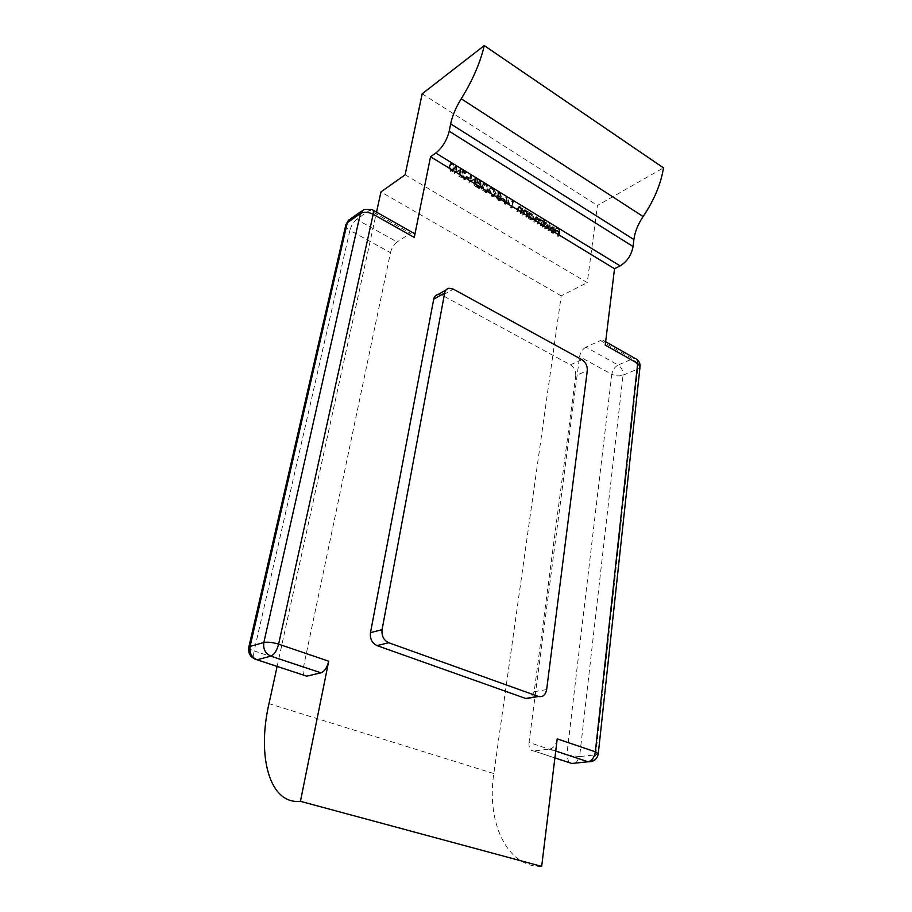 <?xml version="1.0" encoding="UTF-8"?>
<svg xmlns="http://www.w3.org/2000/svg" width="912" height="912" viewBox="0 0 912 912"><rect width="100%" height="100%" fill="white"/><g stroke="black" fill="none" stroke-linecap="round" stroke-linejoin="round"><path stroke-width="0.68" stroke-dasharray="4.56 3.42" d="M459.899 170.692L458.839 176.278L459.466 176.654L460.811 169.541L455.054 172.277L456.114 166.679L455.498 166.292L454.142 173.417L460.913 170.008L459.853 175.606L458.839 176.278M464.675 179.824L462.988 171.684L465.599 173.28L465.736 172.562L462.133 170.35L463.82 178.49L461.016 176.78L460.879 177.509L464.675 179.824L465.69 179.151L463.991 171.011L462.988 171.684M465.644 177.772L468.278 179.368L468.415 178.649L465.781 177.042L465.644 177.772L466.659 177.099L469.292 178.706L468.278 179.368M474.639 179.687L473.613 185.25L474.229 185.626L475.517 178.535L469.874 181.294L470.9 175.72L470.284 175.343L468.985 182.434L475.642 179.014L474.639 184.589L473.613 185.25M475.448 186.367L479.279 188.693L480.544 181.613L476.737 179.288L476.6 180.006L479.815 181.967L479.416 184.144L476.212 182.183L476.075 182.913L479.29 184.862L478.8 187.587L475.585 185.638L475.448 186.367L476.463 185.706L480.293 188.032L479.279 188.693M481.285 186.082C481.012 188.431 481.946 190.277 484.112 191.623L486.199 192.888L487.441 185.831L483.907 183.95L482.779 183.973L481.285 186.082L482.3 185.421C482.026 187.781 482.972 189.628 485.127 190.973L487.213 192.238L486.199 192.888M497.747 199.91L499.548 201.005L500.745 193.96L499.457 193.173L497.792 192.671L497.051 193.629L497.564 195.59L495.968 196.616L497.747 199.91L498.773 199.272L500.574 200.355L499.548 201.005M512.327 201.837L513.331 202.453L511.86 200.765L510.697 207.776L511.29 208.13L512.327 201.837L513.365 201.199L514.368 201.814L513.331 202.453M520.319 213.613L520.9 213.967L521.721 208.859L521.14 208.495L520.991 209.418L519.35 207.309L518.141 207.047L516.728 211.436L517.309 211.789L517.97 208.255L519.35 208.004L520.741 210.33L520.319 213.613L521.926 213.351L520.9 213.967M525.791 216.942L526.372 217.295L527.182 212.188L526.6 211.835L526.452 212.747L524.822 210.649L523.625 210.387L522.223 214.776L522.804 215.129L523.454 211.595L524.822 211.333L526.213 213.67L525.791 216.942L527.398 216.68L526.372 217.295M528.926 214.286L528.504 212.986L527.683 218.093L528.265 218.447L528.401 217.558L530.168 219.701L531.81 220.043L533.03 218.527L530.989 214.411L528.926 214.286L530.111 212.724L529.074 213.34M548.021 230.451L548.591 230.793L549.651 223.668L549.092 223.326L548.021 230.451L549.628 230.189L548.591 230.793M554.097 231.523L553.231 232.617L552.148 232.366L550.073 230.257L551.988 232.948L553.47 233.312L554.678 231.739L554.393 229.733L552.752 227.692L551.247 227.35L549.993 229.026L554.097 231.523L555.146 230.918L554.279 232.024L552.148 232.366M405.133 174.785L587.271 282.617L597.44 205.474L663.491 167.876M422.188 93.788L597.44 205.474M557.585 236.254L558.144 236.596L559.159 229.676L556.126 227.818L556.024 228.536L558.497 230.041L558.19 232.172L555.704 230.656L555.602 231.374L558.087 232.879L557.585 236.254L559.193 236.003L558.144 236.596M543.221 223.052L543.107 219.678L542.024 226.803L542.594 227.145L542.731 226.267L544.475 228.388L546.049 228.73L547.28 227.202L545.251 223.121L543.221 223.052L544.259 222.437L544.715 219.416L543.677 220.02M540.155 225.663L540.725 226.016L541.5 220.921L540.93 220.579L540.793 221.456L539.345 219.518L537.681 219.838L535.127 217.341L533.782 221.798L534.352 222.14L535.401 218.082L536.165 218.253L537.282 221.753L536.974 223.736L537.544 224.078L538.616 220.031L539.345 220.202L540.485 223.52L540.155 225.663L541.762 225.412L540.725 226.016M505.408 202.772L508.531 204.676L505.886 196.901L504.94 201.689L504.176 201.233L504.541 204.037L505.134 204.402L505.408 202.772L506.445 202.133L509.557 204.037L508.531 204.676M501.053 199.318L503.595 200.868L503.709 200.15L501.167 198.599L501.053 199.318L502.079 198.679L504.621 200.23L503.595 200.868M491.055 196.046L493.563 196.536L495.205 194.507L492.4 188.659L489.801 188.146L488.194 190.186L491.055 196.046L492.07 195.396L494.589 195.898L496.231 193.857L495.205 194.507M448.932 166.269L450.619 171.49L452.17 171.752L453.663 169.153L452.056 163.989L450.448 163.715L448.932 166.269L449.935 165.585L451.622 170.795L450.619 171.49M277.134 666.421L376.531 212.143M304.22 675.347C302.978 673.694 302.716 671.027 303.434 667.333L254.14 650.917L349.9 230.36L390.473 252.67L303.434 667.333M390.473 252.67C391.727 247.973 393.927 244.405 397.096 241.965L356.569 219.393L369.702 210.227L410.525 233.278L397.096 241.965M410.525 233.278L412.612 232.549M541.671 866.4C506.855 867.551 486.244 821.723 493.825 773.558L561.211 295.887L587.271 282.617M561.211 295.887L380.954 191.919M605.226 345.101C605.488 342.194 604.656 340.541 602.752 340.13L600.438 340.541L632.723 358.781L618.119 365.039L585.96 347.13L600.438 340.541M585.96 347.13C582.586 349.068 580.454 352.226 579.576 356.626L611.781 374.33L566.797 755.033L529.028 742.459L579.576 356.626M529.028 742.459C528.652 747.977 530.248 750.815 533.816 750.964L554.895 757.895M555.739 751.032L549.811 749.06L533.839 750.964M549.811 749.06C553.664 748.034 556.138 744.637 557.221 738.857M559.193 236.003L560.207 229.083L559.159 229.676M560.207 229.083L557.164 227.225L556.126 227.818M557.164 227.225L556.024 228.536M557.061 227.932L559.546 229.448L558.497 230.041M559.546 229.448L559.227 231.58L558.19 232.172M559.227 231.58L556.753 230.063L555.704 230.656M556.753 230.063L555.602 231.374M556.651 230.782L559.124 232.286L558.087 232.879M559.124 232.286L558.634 235.672M553.196 231.773L551.669 229.676L550.62 230.28M551.669 229.676L550.073 230.257M551.122 229.664L553.037 232.355L551.988 232.948M553.037 232.355L554.519 232.72L555.727 231.146L554.678 231.739M555.727 231.146L555.442 229.129L554.393 229.733M555.442 229.129L553.801 227.099L552.752 227.692M553.801 227.099L552.296 226.746L550.757 227.567M551.806 226.963L549.993 229.026M551.042 228.422L555.146 230.918M555.18 230.269L551.703 228.148L552.41 227.43L553.675 227.704L555.18 230.269L554.131 230.861L550.654 228.741L552.626 228.296L554.131 230.861M551.703 228.148L550.654 228.741M554.781 228.901L553.744 229.493M553.675 227.704L552.626 228.296M549.628 230.189L550.7 223.075L549.651 223.668M550.7 223.075L549.092 223.326M550.13 222.722L549.07 229.847M544.715 219.416L543.107 219.678M544.156 219.062L543.073 226.199L542.024 226.803M543.073 226.199L543.632 226.541L542.594 227.145M543.632 226.541L543.769 225.663L542.731 226.267M543.769 225.663L545.513 227.783L544.475 228.388M545.513 227.783L547.097 228.125L548.317 226.598L547.28 227.202M548.317 226.598L546.288 222.517L545.251 223.121M546.288 222.517L544.259 222.437M545.593 227.145L544.019 224.01L544.931 222.847L546.185 223.132L547.747 226.267L546.835 227.407L544.544 227.749L542.982 224.614L543.894 223.451L545.148 223.736L546.71 226.871L545.786 228.011L544.544 227.749M544.019 224.01L542.982 224.614M546.185 223.132L545.148 223.736M547.747 226.267L546.71 226.871M541.762 225.412L542.537 220.316L541.5 220.921M542.537 220.316L540.93 220.579M541.979 219.974L540.793 221.456M541.842 220.852L541.306 219.746L540.269 220.351M541.306 219.746L540.383 218.903L539.345 219.518M540.383 218.903L537.681 219.838M538.718 219.233L537.202 216.953L536.165 217.569M537.202 216.953L536.165 216.725L534.82 221.183L533.782 221.798M534.82 221.183L535.39 221.536L534.352 222.14M535.39 221.536L535.823 218.766L536.438 217.466L537.202 217.649L536.165 218.253M537.202 217.649L538.319 221.137L538.012 223.121L536.974 223.736M538.012 223.121L538.582 223.474L537.544 224.078M538.582 223.474L539.653 219.416L540.394 219.587L539.345 220.202M540.394 219.587L541.523 222.916L541.192 225.059M530.111 212.724L528.504 212.986M529.53 212.371L528.721 217.478L527.683 218.093M528.721 217.478L529.302 217.831L528.265 218.447M529.302 217.831L529.439 216.942L528.401 217.558M529.439 216.942L531.206 219.085L530.168 219.701M531.206 219.085L532.847 219.439L534.067 217.922L533.03 218.527M534.067 217.922L532.027 213.796L530.989 214.411M532.027 213.796L529.963 213.67M531.286 218.447L529.701 215.289L530.613 214.126L531.913 214.411L533.497 217.569L532.574 218.709L530.248 219.062L528.664 215.905L529.576 214.753L530.875 215.027L532.46 218.185L531.536 219.325L530.248 219.062M529.701 215.289L528.664 215.905M531.913 214.411L530.875 215.027M533.497 217.569L532.46 218.185M527.398 216.68L528.219 211.561L527.182 212.188M528.219 211.561L526.6 211.835M527.638 211.208L526.452 212.747M527.489 212.131L525.859 210.022L524.822 210.649M525.859 210.022L524.662 209.771L523.26 214.16L522.223 214.776M523.26 214.16L523.841 214.514L522.804 215.129M523.841 214.514L524.48 210.98L523.454 211.595M524.48 210.98L525.859 210.718L524.822 211.333M525.859 210.718L527.25 213.043L526.213 213.67M527.25 213.043L526.828 216.326M521.926 213.351L522.758 208.232L521.721 208.859M522.758 208.232L521.14 208.495M522.177 207.879L520.991 209.418M522.029 208.791L520.387 206.682L519.35 207.309M520.387 206.682L519.167 206.42L517.765 210.809L516.728 211.436M517.765 210.809L518.347 211.174L517.309 211.789M518.347 211.174L518.996 207.628L517.97 208.255M518.996 207.628L520.387 207.377L519.35 208.004M520.387 207.377L521.778 209.714L520.741 210.33M521.778 209.714L521.345 212.998M514.368 201.814L514.106 200.868L513.068 201.495M514.106 200.868L512.897 200.127L511.86 200.765M512.897 200.127L511.735 207.149L510.697 207.776M511.735 207.149L512.316 207.503L511.29 208.13M512.316 207.503L513.365 201.199M509.557 204.037L506.912 196.262L505.886 196.901M506.912 196.262L505.761 196.832M506.787 196.194L505.966 201.05L504.94 201.689M505.966 201.05L504.176 201.233M505.214 200.594L504.062 201.951M505.088 201.313L505.852 201.78L504.826 202.418M505.852 201.78L505.579 203.399L504.541 204.037M505.579 203.399L506.171 203.764L505.134 204.402M506.171 203.764L506.445 202.133M508.52 202.612L506.559 201.415L507.072 198.36L508.52 202.612L507.494 203.251L505.533 202.054L506.046 198.998L507.494 203.251M506.559 201.415L505.533 202.054M507.072 198.36L506.046 198.998M504.621 200.23L504.735 199.511L503.709 200.15M504.735 199.511L502.193 197.961L501.167 198.599M502.193 197.961L502.079 198.679M500.574 200.355L501.771 193.321L500.745 193.96M501.771 193.321L498.807 192.022L497.051 193.629M498.077 192.979L498.59 194.951L497.564 195.59M498.59 194.951L495.968 196.616M496.994 195.966L498.773 199.272M498.898 195.738L500.551 196.65L500.095 199.272L497.599 196.331L498.134 195.67L498.898 195.738L497.872 196.388L499.525 197.3L499.069 199.91L498.226 199.397L496.573 196.981L497.872 196.388M498.67 193.355L499.069 192.82L501.053 193.675L500.665 195.932L498.67 193.355L497.644 194.005L498.043 193.469L500.027 194.324L499.651 196.57L497.644 194.005M500.255 193.184L499.229 193.834M501.053 193.675L500.027 194.324M500.266 195.681L499.252 196.331M500.665 195.932L499.651 196.57M500.551 196.65L499.525 197.3M497.599 196.331L496.573 196.981M499.252 198.759L498.226 199.397M500.095 199.272L499.069 199.91M496.231 193.857L493.415 188.009L492.4 188.659M493.415 188.009L490.816 187.484L488.194 190.186M489.22 189.536L492.07 195.396M492.229 194.678L489.812 189.901L491.066 188.294L493.267 188.716L495.638 193.492L494.338 195.1L492.229 194.678L491.203 195.328L488.798 190.551L490.052 188.944L492.241 189.365L494.612 194.131L493.312 195.749L491.203 195.328M489.812 189.901L488.798 190.551M493.267 188.716L492.241 189.365M495.638 193.492L494.612 194.131M487.213 192.238L488.456 185.17L487.441 185.831M488.456 185.17L484.933 183.289L483.907 183.95M484.933 183.289L483.805 183.312L482.3 185.421M487.259 185.239L486.734 191.144L484.078 189.32L482.904 185.786L484.09 184.156L487.259 185.239L486.244 185.9L485.72 191.794L483.052 189.981L481.889 186.447L483.064 184.817L486.244 185.9M487.738 185.524L486.712 186.185M486.734 191.144L485.72 191.794M485.161 184.178L484.147 184.828M482.904 185.786L481.889 186.447M484.078 189.32L483.052 189.981M480.293 188.032L481.559 180.952L480.544 181.613M481.559 180.952L477.751 178.615L476.737 179.288M477.751 178.615L476.6 180.006M477.614 179.345L480.829 181.306L479.815 181.967M480.829 181.306L480.442 183.483L479.416 184.144M480.442 183.483L477.227 181.522L476.212 182.183M477.227 181.522L476.075 182.913M477.09 182.24L480.305 184.201L479.29 184.862M480.305 184.201L479.815 186.937L478.8 187.587M479.815 186.937L476.6 184.976L475.585 185.638M476.6 184.976L476.463 185.706M474.639 184.589L475.243 184.965L474.229 185.626M475.243 184.965L476.531 177.874L475.517 178.535M476.531 177.874L475.391 178.456M476.406 177.794L469.874 181.294M470.888 180.622L471.914 175.047L470.9 175.72M471.914 175.047L470.284 175.343M471.299 174.671L469.999 181.762L468.985 182.434M469.999 181.762L469.121 182.525M470.136 181.853L475.642 179.014M469.292 178.706L469.429 177.977L468.415 178.649M469.429 177.977L466.796 176.369L465.781 177.042M466.796 176.369L466.659 177.099M463.991 171.011L466.613 172.607L465.599 173.28M466.613 172.607L466.75 171.878L465.736 172.562M466.75 171.878L463.136 169.666L462.133 170.35M463.136 169.666L464.824 177.806L463.82 178.49M464.824 177.806L462.031 176.107L461.016 176.78M462.031 176.107L460.879 177.509M461.894 176.837L465.69 179.151M459.853 175.606L460.469 175.982L459.466 176.654M460.469 175.982L461.814 168.857L460.811 169.541M461.814 168.857L460.674 169.461M461.689 168.777L455.054 172.277M456.057 171.593L457.129 165.995L456.114 166.679M457.129 165.995L455.498 166.292M456.502 165.608L455.145 172.733L454.142 173.417M455.145 172.733L454.279 173.508M455.282 172.824L460.913 170.008M451.622 170.795L453.173 171.068L454.666 168.469L453.663 169.153M454.666 168.469L453.059 163.305L452.056 163.989M453.059 163.305L451.451 163.02L449.935 165.585M450.562 165.961L451.782 163.829L452.899 164.023L454.039 168.082L452.888 170.225L451.736 170.054L450.482 167.911L450.562 165.961L449.559 166.645L450.779 164.525L451.896 164.707L453.036 168.766L451.885 170.909L450.733 170.738L449.479 168.606L449.559 166.645M452.899 164.023L451.896 164.707M450.482 167.911L449.479 168.606M451.736 170.054L450.733 170.738M581.936 359.681L570.422 364.823L442.411 295.351L453.378 289.127M546.653 689.563L534.17 691.706L575.734 375.653L587.294 370.625M570.422 364.823C574.172 367.331 575.951 370.945 575.734 375.653M534.17 691.706L530.864 697.783M438.034 294.496L442.411 295.351M493.825 773.558L268.994 703.642M623.056 375.174L637.716 369.041L595.764 754.817L579.599 756.595L623.056 375.174C619.351 376.382 615.589 376.109 611.781 374.33C612.602 369.987 614.722 366.886 618.119 365.039C621.551 367.388 623.192 370.762 623.056 375.174M373.019 210.159L371.72 209.418L369.702 210.227L364.025 209.35L361.471 211.151M248.771 647.326C248.691 648.455 250.481 649.652 254.14 650.917C253.342 654.702 253.513 657.415 254.676 659.045M348.669 220.009L350.926 218.572L356.569 219.393C353.446 221.947 351.234 225.606 349.9 230.36C346.902 228.604 345.568 226.7 345.887 224.648M598.261 753.779L595.764 754.817L591.934 761.474M568.826 762.489L566.797 755.033L579.599 756.595L575.962 763.048M640.053 366.647L637.716 369.041C637.83 364.595 636.166 361.175 632.723 358.781L635.071 358.416L636.724 359.317M535.253 218.413L534.204 219.028M535.823 218.766L534.785 219.382M538.319 221.137L537.282 221.753M538.981 220.875L537.943 221.491M541.523 222.916L540.485 223.52M523.682 211.538L522.644 212.165M524.229 212.097L523.192 212.724M527.125 214.468L526.087 215.095M518.187 208.198L517.161 208.825M518.746 208.757L517.708 209.384M521.653 211.139L520.615 211.766M500.483 192.535L499.457 193.173M500.152 196.411L499.126 197.06M485.127 190.973L484.112 191.623M487.111 184.338L486.085 184.999M485.971 190.676L484.945 191.326M454.039 168.082L453.036 168.766M554.895 757.906L533.816 750.964M605.636 341.761L602.752 340.13M553.47 233.312L554.519 232.72M551.247 227.35L552.296 226.746M553.231 232.617L554.279 232.024M551.372 228.034L552.41 227.43M546.049 228.73L547.097 228.125M543.757 222.79L544.795 222.186M543.894 223.451L544.931 222.847M545.786 228.011L546.835 227.407M538.285 219.29L539.334 218.675M535.127 217.341L536.165 216.725M535.401 218.082L536.438 217.466M538.616 220.031L539.653 219.416M531.81 220.043L532.847 219.439M529.416 214.046L530.453 213.431M529.576 214.753L530.613 214.126M531.536 219.325L532.574 218.709M523.625 210.387L524.662 209.771M523.933 211.117L524.97 210.49M518.141 207.047L519.167 206.42M518.449 207.776L519.487 207.149M497.792 192.671L498.807 192.022M496.755 195.578L497.781 194.929M498.043 193.469L499.069 192.82M497.108 196.319L498.134 195.67M489.801 188.146L490.816 187.484M493.563 196.536L494.589 195.898M490.052 188.944L491.066 188.294M493.312 195.749L494.338 195.1M482.779 183.973L483.805 183.312M483.064 184.817L484.09 184.156M452.17 171.752L453.173 171.068M450.448 163.715L451.451 163.02M450.779 164.525L451.782 163.829M451.885 170.909L452.888 170.225M448.989 288.249L446.048 289.925"/><path stroke-width="1.37" d="M376.531 212.143L380.954 191.919L405.133 174.785L422.188 93.788L484.261 45.6L663.491 167.876C660.949 183.882 654.166 200.104 643.142 216.543C637.955 224.272 634.866 231.956 633.886 239.56L633.076 246.548C631.412 255.121 627.103 261.573 620.137 265.894L614.54 268.744L605.226 345.101L637.67 363.386L640.053 366.647L598.261 753.779L595.342 751.819L637.67 363.386C637.887 360.514 637.021 358.861 635.071 358.416L605.636 341.761M620.137 265.894L435.776 153.056L430.544 156.773L414.265 237.428L373.168 214.263L278.616 644.168L328.719 661.2L300.436 801.317C269.428 804.76 256.819 756.139 268.994 703.642L277.134 666.421M435.776 153.056C442.377 147.63 446.846 140.368 449.217 131.248L633.076 246.548M633.886 239.56L450.653 123.895L449.217 131.248M450.653 123.895C452.318 115.881 455.84 107.502 461.233 98.781C472.69 80.222 480.362 62.495 484.261 45.6M328.719 661.2C327.112 667.538 324.547 671.414 321.013 672.828L270.864 656.127L257.013 659.786L306.706 676.157L321.013 672.828M306.706 676.157L304.22 675.347M373.019 210.159L412.612 232.549C414.242 232.742 414.789 234.373 414.265 237.428M554.895 757.895L571.824 763.469L587.989 761.771C591.888 760.813 594.339 757.484 595.342 751.819L557.221 738.857L541.671 866.4L300.436 801.317M614.54 268.744L430.544 156.773M581.936 359.681L453.378 289.127L448.989 288.249C446.675 288.739 445.238 290.301 444.668 292.957L382.071 629.645C381.467 635.915 383.69 640.281 388.729 642.743L538.57 696.506C542.879 697.213 545.57 694.898 546.653 689.563L587.294 370.625C587.488 365.883 585.709 362.235 581.936 359.681M444.668 292.957L433.713 299.193L370.477 632.677L382.071 629.645M388.729 642.743L377.055 645.616L525.711 698.455L538.183 696.38M530.864 697.783L525.711 698.455M377.055 645.616C372.05 643.188 369.85 638.879 370.477 632.677M433.713 299.193C434.294 296.548 435.742 294.986 438.034 294.496L446.048 289.925M591.934 761.474L588.023 761.782L555.739 751.032M263.842 642.515L360.388 213.556L347.29 222.733L250.105 646.391L263.842 642.515C267.683 641.786 272.608 642.333 278.616 644.168C276.883 650.632 274.295 654.611 270.864 656.127C265.324 653.596 262.987 649.059 263.842 642.515M373.168 214.263C373.772 211.174 373.293 209.566 371.72 209.418L364.025 209.35L360.388 213.556C363.956 211.63 368.22 211.869 373.168 214.263M254.676 659.045L256.99 659.798C251.541 657.301 249.238 652.844 250.105 646.391L248.771 647.326C247.973 653.71 250.72 657.86 256.99 659.798L306.683 676.157M248.771 647.326L345.887 224.648L350.926 218.572L361.471 211.151M575.962 763.048L571.858 763.481L568.826 762.489M461.233 98.781L643.142 216.543M348.669 220.009L345.887 224.648M554.895 757.906L571.858 763.481L588.023 761.782C593.689 761.976 597.109 759.308 598.261 753.779M640.053 366.647C640.281 363.614 639.175 361.163 636.724 359.317M538.57 696.506L526.099 698.581"/></g></svg>
